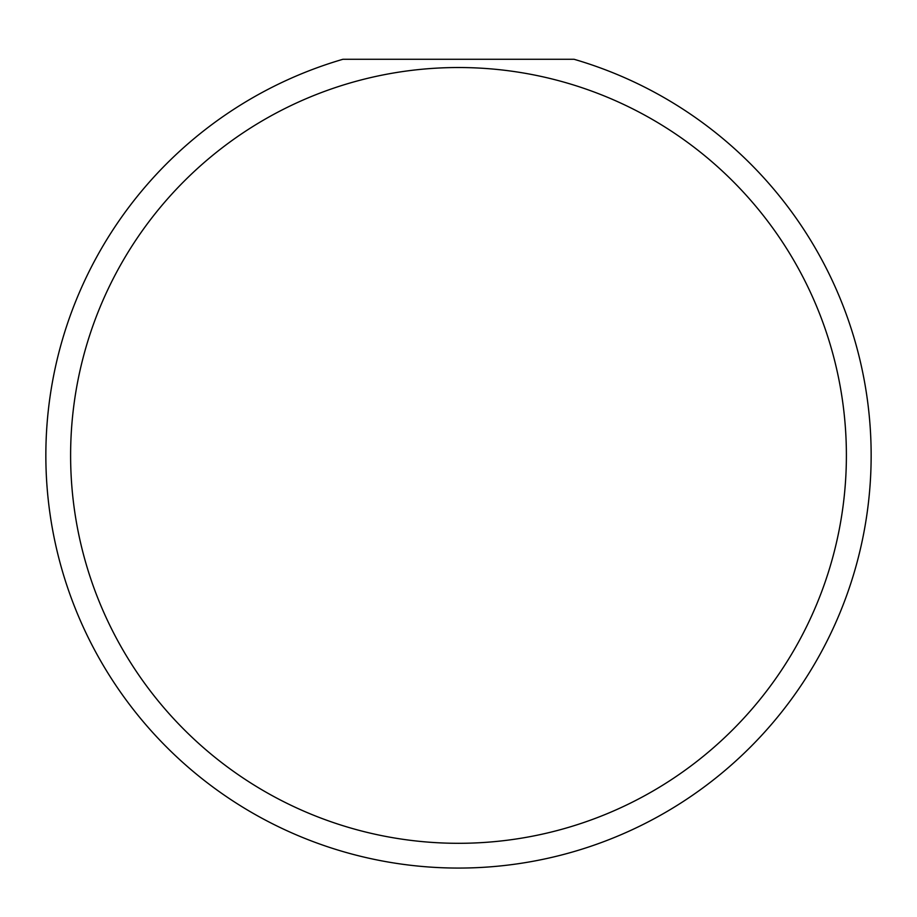 <?xml version="1.0" encoding="UTF-8"?>
<svg xmlns="http://www.w3.org/2000/svg" width="917" height="917" viewBox="0 0 917 917"><rect width="100%" height="100%" fill="white"/><g stroke="black" fill="none" stroke-linecap="round" stroke-linejoin="round"><path stroke-width="1.38" d="M846.391 455.417A387.891 387.891 0 0 0 458.5 67.526A387.891 387.891 0 0 0 70.609 455.417A387.891 387.891 0 0 0 458.5 843.308A387.891 387.891 0 0 0 846.391 455.417M574.042 59.273A412.65 412.65 0 0 1 458.5 868.067A412.65 412.65 0 0 1 342.958 59.273L574.042 59.273"/></g></svg>
